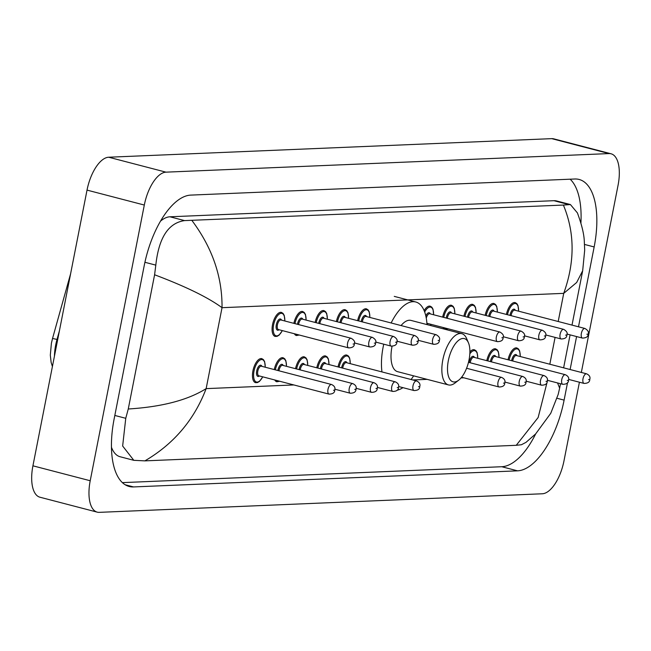 <?xml version="1.0" encoding="UTF-8"?>
<svg xmlns="http://www.w3.org/2000/svg" width="651" height="651" viewBox="0 0 651 651"><rect width="100%" height="100%" fill="white"/><g stroke="black" fill="none" stroke-linecap="round" stroke-linejoin="round"><path stroke-width="0.98" d="M579.414 382.218L563.978 460.892A33.103 14.827 -75.4 0 1 542.307 493.775L99.237 512.353A33.103 14.827 -75.4 0 1 97.211 512.142A33.103 14.827 -75.4 0 1 90.212 480.747L144.31 205.041A33.103 14.827 -75.4 0 1 165.981 172.157L609.051 153.579A33.103 14.827 -75.4 0 1 611.077 153.791A33.103 14.827 -75.4 0 1 618.076 185.185L581.335 372.453M97.211 512.142L39.923 497.209A33.103 14.827 -75.4 0 1 32.924 465.815L87.022 190.108A33.103 14.827 -75.4 0 1 108.693 157.225L551.763 138.647A33.103 14.827 -75.4 0 1 553.789 138.858L611.077 153.791M578.495 326.794L594.16 246.949A71.179 31.866 104.6 0 0 579.121 179.456A71.179 31.866 104.6 0 0 574.768 179.001L190.776 195.105A71.179 31.866 104.6 0 0 144.18 265.811L114.128 418.984A71.179 31.866 104.6 0 0 129.167 486.476A71.179 31.866 104.6 0 0 133.52 486.932L517.521 470.836A71.179 31.866 104.6 0 0 564.108 400.121L567.566 382.511M570.113 369.524L576.583 336.559M122.388 482.627L501.766 466.726A71.179 31.866 104.6 0 0 535.683 433.883M580.92 223.041A71.179 31.866 104.6 0 0 570.146 179.196M192.037 220.632C212.324 247.819 222.316 276.838 222.032 307.687C208.092 297.434 185.616 286.464 154.596 274.771L155.809 265.128C158.779 237.778 168.365 222.935 184.567 220.599L563.384 205.065L570.414 204.552L556.686 200.98A44.691 20.01 104.6 0 0 553.952 200.695L169.96 216.791A44.691 20.01 104.6 0 0 160.512 221.137M111.451 447.253A44.691 20.01 104.6 0 0 120.093 456.742L133.813 460.322L122.648 446.016L125.757 418.3L128.263 408.999C161.879 406.899 187.846 400.113 206.147 388.623C194.275 419.781 173.858 443.86 144.904 460.867L516.251 445.3L538.149 417.511L547.589 380.347M570.414 204.552L577.396 212.893C581.75 224.66 584.053 234.165 584.305 241.415L584.688 250.147L582.669 270.775L576.672 282.485L563.725 293.357C574.988 262.052 574.874 232.619 563.384 205.065M557.549 382.951L559.64 388.142L558.167 394.457L550.754 413.304L535.618 433.948L525.992 442.355L521.435 444.739L516.251 445.3M144.904 460.867L133.813 460.322M154.596 274.771L128.263 408.999M469.054 359.783A22.346 10.009 -75.4 0 1 458.662 380.2A22.346 10.009 -75.4 0 1 448.336 360.654A22.346 10.009 -75.4 0 1 457.978 340.864A22.346 10.009 -75.4 0 1 468.427 342.768A22.346 10.009 -75.4 0 1 469.054 359.783M458.662 380.2L455.082 382.967A26.488 11.856 -75.4 0 1 448.433 384.912A26.488 11.856 -75.4 0 1 442.843 359.8A26.488 11.856 -75.4 0 1 461.795 333.662A26.488 11.856 -75.4 0 1 466.645 338.601L468.427 342.768M392.057 346.234A26.488 11.856 104.6 0 0 392 346.552A26.488 11.856 104.6 0 0 397.59 371.664L448.433 384.912M413.629 375.839A45.521 20.384 -75.4 0 1 411.098 379.525M402.928 387.654A45.521 20.384 -75.4 0 1 397.077 390.201M381.966 371.933A45.521 20.384 -75.4 0 1 383.17 346.918A45.521 20.384 -75.4 0 1 383.748 344.176M461.795 333.662L410.952 320.406A26.488 11.856 104.6 0 0 401.073 325.565M391.145 322.977A45.521 20.384 -75.4 0 1 415.753 301.983A45.521 20.384 -75.4 0 1 426.991 324.589M558.2 321.504L563.725 293.357L222.032 307.687L206.147 388.623L293.861 384.953M463.878 377.824L461.022 377.938M427.137 379.362L412.791 379.964M555.083 337.389L549.818 364.235M609.051 153.579L551.763 138.647M165.981 172.157L108.693 157.225M144.31 205.041L87.022 190.108M90.212 480.747L32.924 465.815M501.766 466.726L517.521 470.836M557.053 398.282L564.108 400.121M125.147 484.751L133.52 486.932M584.525 244.434L594.16 246.949M144.913 262.288L155.809 265.128M169.96 216.791L184.567 220.599M553.952 200.695L568.567 204.504M114.82 415.452L125.757 418.3M59.412 330.838L57.011 339.431A33.103 14.827 104.6 0 0 55.677 345.046A33.103 14.827 104.6 0 0 54.44 356.187M52.406 366.554L51.136 362.387L50.314 355.153L51.396 343.289L52.544 338.455L57.687 339.61M262.776 376.848L259.464 381.421L257.462 382.585L255.542 382.658A12.418 5.558 -75.4 0 1 252.922 370.891A12.418 5.558 -75.4 0 1 261.808 358.636L263.452 359.637L264.623 361.63L265.282 367.237M265.185 367.213A11.588 5.192 104.6 0 0 260.758 359.71A11.588 5.192 104.6 0 0 254.02 371.062A11.588 5.192 104.6 0 0 255.737 381.714A11.588 5.192 104.6 0 0 262.678 376.823M259.432 375.977A5.794 2.596 -75.4 0 1 256.706 370.948A5.794 2.596 -75.4 0 1 259.228 365.789A5.794 2.596 -75.4 0 1 261.938 366.367M331.538 384.505L261.36 366.212A4.964 2.222 104.6 0 0 257.804 371.119A4.964 2.222 104.6 0 0 258.854 375.822L329.032 394.115A4.964 2.222 -75.4 0 1 327.982 389.412A4.964 2.222 -75.4 0 1 331.538 384.505C334.451 385.888 335.509 387.752 334.728 390.095C334.793 392.691 332.889 394.034 329.032 394.115M334.248 390.234L333.483 390.258L334.248 390.234M274.258 369.581A12.418 5.558 -75.4 0 1 283.063 357.741L284.699 358.742L285.879 360.735L286.538 366.342M286.432 366.318A11.588 5.192 104.6 0 0 282.086 358.799A11.588 5.192 104.6 0 0 275.34 369.858M277.879 370.517A5.794 2.596 -75.4 0 1 277.961 370.053A5.794 2.596 -75.4 0 1 280.483 364.902A5.794 2.596 -75.4 0 1 283.193 365.471M334.834 389.2L350.287 393.228A4.964 2.222 -75.4 0 1 349.237 388.517A4.964 2.222 -75.4 0 1 352.793 383.618L282.615 365.325A4.964 2.222 104.6 0 0 279.059 370.224A4.964 2.222 104.6 0 0 278.962 370.801M355.503 389.339L354.738 389.371L355.503 389.339M279.694 381.258L276.797 381.771A12.418 5.558 -75.4 0 1 274.779 379.972M276.52 380.428A11.588 5.192 104.6 0 0 279.124 381.112M295.513 368.686A12.418 5.558 -75.4 0 1 304.31 356.854L305.954 357.855L307.126 359.848L307.785 365.455M307.687 365.431A11.588 5.192 104.6 0 0 303.342 357.904A11.588 5.192 104.6 0 0 296.587 368.971M299.126 369.63A5.794 2.596 -75.4 0 1 299.208 369.166A5.794 2.596 -75.4 0 1 301.738 364.007A5.794 2.596 -75.4 0 1 304.44 364.584M356.089 388.305L371.542 392.333A4.964 2.222 -75.4 0 1 370.492 387.63A4.964 2.222 -75.4 0 1 374.048 382.723L303.862 364.43A4.964 2.222 104.6 0 0 300.314 369.337A4.964 2.222 104.6 0 0 300.217 369.914M376.758 388.452L375.985 388.484L376.758 388.452M316.768 367.799A12.418 5.558 -75.4 0 1 325.565 355.959L327.209 356.96L328.381 358.953L329.04 364.56M328.934 364.536A11.588 5.192 104.6 0 0 324.597 357.017A11.588 5.192 104.6 0 0 317.843 368.075M320.382 368.735A5.794 2.596 -75.4 0 1 320.463 368.271A5.794 2.596 -75.4 0 1 322.986 363.12A5.794 2.596 -75.4 0 1 325.695 363.689M377.344 387.418L392.789 391.446A4.964 2.222 -75.4 0 1 391.739 386.735A4.964 2.222 -75.4 0 1 395.295 381.836L325.118 363.543A4.964 2.222 104.6 0 0 321.561 368.442A4.964 2.222 104.6 0 0 321.464 369.019M398.005 387.557L397.24 387.589L398.005 387.557M338.015 366.904A12.418 5.558 -75.4 0 1 346.82 355.072L348.456 356.073L349.636 358.066L350.295 363.673M350.189 363.649A11.588 5.192 104.6 0 0 345.844 356.121A11.588 5.192 104.6 0 0 339.098 367.188M341.637 367.848A5.794 2.596 -75.4 0 1 341.718 367.384A5.794 2.596 -75.4 0 1 344.241 362.233A5.794 2.596 -75.4 0 1 346.95 362.802M398.591 386.523L414.044 390.551A4.964 2.222 -75.4 0 1 412.994 385.848A4.964 2.222 -75.4 0 1 416.55 380.941L346.373 362.648A4.964 2.222 104.6 0 0 342.817 367.555A4.964 2.222 104.6 0 0 342.719 368.132M419.26 386.67L418.495 386.702L419.26 386.67M498.007 382.283A4.964 2.222 -75.4 0 1 501.555 377.377C504.468 378.76 505.534 380.623 504.753 382.967C504.81 385.563 502.914 386.906 499.057 386.987A4.964 2.222 -75.4 0 1 498.007 382.283M504.273 383.105L503.5 383.138L504.273 383.105M519.254 381.388A4.964 2.222 -75.4 0 1 522.81 376.49C525.723 377.873 526.781 379.736 526 382.072C526.065 384.668 524.161 386.01 520.304 386.1A4.964 2.222 -75.4 0 1 519.254 381.388M525.52 382.21L524.755 382.243L525.52 382.21M469.9 351.906A12.418 5.558 -75.4 0 1 474.327 349.725L475.971 350.726L477.15 352.72L477.81 358.327M477.704 358.302A11.588 5.192 104.6 0 0 469.827 353.892M469.151 362.501A5.794 2.596 -75.4 0 1 469.233 362.037A5.794 2.596 -75.4 0 1 471.755 356.886A5.794 2.596 -75.4 0 1 474.457 357.456M526.106 381.185L541.559 385.205A4.964 2.222 -75.4 0 1 540.509 380.501A4.964 2.222 -75.4 0 1 544.065 375.594L473.887 357.301A4.964 2.222 104.6 0 0 470.331 362.208A4.964 2.222 104.6 0 0 470.234 362.786M546.775 381.323L546.01 381.356L546.775 381.323M486.785 360.67A12.418 5.558 -75.4 0 1 495.582 348.83L497.226 349.839L498.397 351.833L499.057 357.44M498.959 357.407A11.588 5.192 104.6 0 0 494.614 349.888A11.588 5.192 104.6 0 0 487.859 360.947M490.398 361.606A5.794 2.596 -75.4 0 1 490.48 361.142A5.794 2.596 -75.4 0 1 493.002 355.991A5.794 2.596 -75.4 0 1 495.712 356.561M547.361 380.29L562.814 384.318A4.964 2.222 -75.4 0 1 561.764 379.606A4.964 2.222 -75.4 0 1 565.312 374.707L495.134 356.414A4.964 2.222 104.6 0 0 491.578 361.313A4.964 2.222 104.6 0 0 491.489 361.891M568.03 380.428L567.257 380.461L568.03 380.428M508.032 359.775A12.418 5.558 -75.4 0 1 516.837 347.943L518.473 348.944L519.653 350.938L520.312 356.545M520.206 356.52A11.588 5.192 104.6 0 0 515.869 348.993A11.588 5.192 104.6 0 0 509.115 360.06M511.653 360.719A5.794 2.596 -75.4 0 1 511.735 360.255A5.794 2.596 -75.4 0 1 514.257 355.104A5.794 2.596 -75.4 0 1 516.967 355.674M568.608 379.403L584.061 383.423A4.964 2.222 -75.4 0 1 583.011 378.719A4.964 2.222 -75.4 0 1 586.567 373.812L516.389 355.519A4.964 2.222 104.6 0 0 512.833 360.426A4.964 2.222 104.6 0 0 512.736 361.004M589.277 379.541L588.512 379.574L589.277 379.541M282.388 330.61L279.076 335.184L277.074 336.347L275.153 336.421A12.418 5.558 -75.4 0 1 272.533 324.654A12.418 5.558 -75.4 0 1 281.419 312.399L283.047 313.391L284.235 315.393L284.894 321M284.788 320.976A11.588 5.192 104.6 0 0 280.369 313.481A11.588 5.192 104.6 0 0 273.632 324.825A11.588 5.192 104.6 0 0 275.349 335.477A11.588 5.192 104.6 0 0 282.282 330.586M279.043 329.74A5.794 2.596 -75.4 0 1 276.317 324.711A5.794 2.596 -75.4 0 1 278.84 319.56A5.794 2.596 -75.4 0 1 281.549 320.129M280.972 319.983A4.964 2.222 104.6 0 0 277.416 324.882A4.964 2.222 104.6 0 0 278.465 329.593L348.643 347.886A4.964 2.222 -75.4 0 1 347.593 343.175A4.964 2.222 -75.4 0 1 351.149 338.276L280.972 319.983M353.094 344.029L353.859 343.997L353.094 344.029M299.305 335.021L296.408 335.534A12.418 5.558 -75.4 0 1 294.382 333.743M296.124 334.191A11.588 5.192 104.6 0 0 298.736 334.874M297.491 324.288A5.794 2.596 -75.4 0 1 297.572 323.816A5.794 2.596 -75.4 0 1 300.095 318.665A5.794 2.596 -75.4 0 1 302.796 319.242M372.405 337.381C375.464 339.179 376.53 341.043 375.594 342.971C375.651 345.559 373.755 346.902 369.898 346.991A4.964 2.222 -75.4 0 1 368.848 342.28A4.964 2.222 -75.4 0 1 372.405 337.381L302.227 319.088A4.964 2.222 104.6 0 0 298.671 323.986A4.964 2.222 104.6 0 0 298.573 324.564M374.349 343.134L375.114 343.101L374.349 343.134M293.87 323.344A12.418 5.558 -75.4 0 1 302.666 311.503L304.302 312.504L305.49 314.506L306.141 320.113M306.043 320.08A11.588 5.192 104.6 0 0 301.698 312.561A11.588 5.192 104.6 0 0 294.944 323.62M318.738 323.392A5.794 2.596 -75.4 0 1 318.819 322.929A5.794 2.596 -75.4 0 1 321.342 317.778A5.794 2.596 -75.4 0 1 324.052 318.347M393.652 336.494C396.719 338.284 397.777 340.147 396.85 342.076C396.907 344.672 395.002 346.015 391.145 346.104A4.964 2.222 -75.4 0 1 390.104 341.393A4.964 2.222 -75.4 0 1 393.652 336.494L323.474 318.201A4.964 2.222 104.6 0 0 319.918 323.099A4.964 2.222 104.6 0 0 319.828 323.677M395.596 342.247L396.369 342.214L395.596 342.247M315.125 322.448A12.418 5.558 -75.4 0 1 323.921 310.617L325.557 311.609L326.737 313.611L327.396 319.218M327.298 319.193A11.588 5.192 104.6 0 0 322.953 311.674A11.588 5.192 104.6 0 0 316.199 322.733M339.993 322.505A5.794 2.596 -75.4 0 1 340.074 322.042A5.794 2.596 -75.4 0 1 342.597 316.882A5.794 2.596 -75.4 0 1 345.307 317.46M414.907 335.599C417.966 337.397 419.032 339.261 418.097 341.189C418.154 343.777 416.258 345.12 412.4 345.209A4.964 2.222 -75.4 0 1 411.351 340.497A4.964 2.222 -75.4 0 1 414.907 335.599L344.729 317.306A4.964 2.222 104.6 0 0 341.173 322.204A4.964 2.222 104.6 0 0 341.075 322.782M416.852 341.352L417.617 341.319L416.852 341.352M336.372 321.561A12.418 5.558 -75.4 0 1 345.176 309.721L346.804 310.722L347.992 312.724L348.651 318.331M348.545 318.298A11.588 5.192 104.6 0 0 344.208 310.779A11.588 5.192 104.6 0 0 337.454 321.838M361.24 321.61A5.794 2.596 -75.4 0 1 361.329 321.146A5.794 2.596 -75.4 0 1 363.852 315.995A5.794 2.596 -75.4 0 1 366.554 316.565M436.162 334.712C439.222 336.502 440.288 338.365 439.352 340.294C439.409 342.89 437.513 344.233 433.656 344.322A4.964 2.222 -75.4 0 1 432.606 339.61A4.964 2.222 -75.4 0 1 436.162 334.712L365.976 316.419A4.964 2.222 104.6 0 0 362.428 321.317A4.964 2.222 104.6 0 0 362.33 321.895M438.107 340.465L438.872 340.432L438.107 340.465M357.627 320.666A12.418 5.558 -75.4 0 1 366.423 308.834L368.059 309.827L369.239 311.829L369.898 317.436M369.801 317.411A11.588 5.192 104.6 0 0 365.455 309.892A11.588 5.192 104.6 0 0 358.701 320.951M430.433 325.484A11.588 5.192 104.6 0 0 431.052 324.353M425.835 315.995A5.794 2.596 -75.4 0 1 430.311 313.896M499.919 332.034C502.979 333.833 504.045 335.696 503.109 337.625C503.166 340.213 501.27 341.555 497.413 341.645A4.964 2.222 -75.4 0 1 496.363 336.941A4.964 2.222 -75.4 0 1 499.919 332.034L429.733 313.741A4.964 2.222 104.6 0 0 426.283 318.193M501.864 337.788L502.629 337.755L501.864 337.788M426.901 323.197A4.964 2.222 104.6 0 0 427.235 323.352L497.413 341.645M424.151 310.625A12.418 5.558 -75.4 0 1 430.181 306.165L431.816 307.158L432.996 309.16L433.656 314.767M427.805 323.506A5.794 2.596 -75.4 0 1 426.958 323.962M433.558 314.742A11.588 5.192 104.6 0 0 430.791 307.174A11.588 5.192 104.6 0 0 424.68 311.992M448.075 328.788L445.17 329.3A12.418 5.558 -75.4 0 1 443.152 327.502M444.893 327.958A11.588 5.192 104.6 0 0 447.506 328.641M446.252 318.046A5.794 2.596 -75.4 0 1 446.334 317.582A5.794 2.596 -75.4 0 1 448.856 312.431A5.794 2.596 -75.4 0 1 451.566 313.001M521.166 331.147C524.234 332.938 525.292 334.801 524.356 336.73C524.421 339.326 522.517 340.668 518.66 340.758A4.964 2.222 -75.4 0 1 517.61 336.046A4.964 2.222 -75.4 0 1 521.166 331.147L450.988 312.854A4.964 2.222 104.6 0 0 447.432 317.753A4.964 2.222 104.6 0 0 447.335 318.331M523.111 336.901L523.876 336.868L523.111 336.901M442.639 317.102A12.418 5.558 -75.4 0 1 451.436 305.27L453.072 306.263L454.252 308.265L454.911 313.872M454.813 313.847A11.588 5.192 104.6 0 0 450.468 306.328A11.588 5.192 104.6 0 0 443.713 317.387M467.508 317.159A5.794 2.596 -75.4 0 1 467.589 316.695A5.794 2.596 -75.4 0 1 470.112 311.536A5.794 2.596 -75.4 0 1 472.821 312.114M542.421 330.252C545.481 332.051 546.547 333.914 545.611 335.843C545.668 338.439 543.772 339.773 539.915 339.863A4.964 2.222 -75.4 0 1 538.865 335.159A4.964 2.222 -75.4 0 1 542.421 330.252L472.244 311.959A4.964 2.222 104.6 0 0 468.687 316.866A4.964 2.222 104.6 0 0 468.59 317.436M544.366 336.006L545.131 335.973L544.366 336.006M463.886 316.215A12.418 5.558 -75.4 0 1 472.691 304.383L474.319 305.376L475.507 307.378L476.166 312.985M476.06 312.96A11.588 5.192 104.6 0 0 471.715 305.433A11.588 5.192 104.6 0 0 464.969 316.492M488.755 316.264A5.794 2.596 -75.4 0 1 488.836 315.8A5.794 2.596 -75.4 0 1 491.367 310.649A5.794 2.596 -75.4 0 1 494.068 311.219M563.676 329.365C566.736 331.156 567.802 333.019 566.866 334.948C566.923 337.543 565.027 338.886 561.17 338.976A4.964 2.222 -75.4 0 1 560.12 334.264A4.964 2.222 -75.4 0 1 563.676 329.365L493.491 311.072A4.964 2.222 104.6 0 0 489.943 315.971A4.964 2.222 104.6 0 0 489.845 316.549M565.613 335.119L566.386 335.086L565.613 335.119M485.141 315.32A12.418 5.558 -75.4 0 1 493.938 303.488L495.574 304.481L496.754 306.483L497.413 312.089M497.315 312.065A11.588 5.192 104.6 0 0 492.97 304.546A11.588 5.192 104.6 0 0 486.216 315.605M510.01 315.377A5.794 2.596 -75.4 0 1 510.091 314.913A5.794 2.596 -75.4 0 1 512.614 309.754A5.794 2.596 -75.4 0 1 515.323 310.332M584.923 328.47C587.983 330.269 589.049 332.132 588.113 334.061C588.178 336.657 586.274 337.991 582.417 338.081A4.964 2.222 -75.4 0 1 581.367 333.377A4.964 2.222 -75.4 0 1 584.923 328.47L514.746 310.177A4.964 2.222 104.6 0 0 511.19 315.084A4.964 2.222 104.6 0 0 511.092 315.662M586.868 334.223L587.633 334.191L586.868 334.223M506.397 314.433A12.418 5.558 -75.4 0 1 515.193 302.601L516.829 303.594L518.009 305.596L518.668 311.202M518.562 311.178A11.588 5.192 104.6 0 0 514.225 303.651A11.588 5.192 104.6 0 0 507.471 314.71M582.669 270.775L572.009 325.101M570.089 334.866L563.62 367.839M560.511 383.716L559.64 388.142M52.544 338.455L70.633 273.648M415.753 301.983L394.27 296.384M352.793 383.618C355.698 385.001 356.764 386.865 355.983 389.2C356.04 391.796 354.144 393.139 350.287 393.228M374.048 382.723C376.953 384.106 378.019 385.97 377.238 388.313C377.295 390.909 375.399 392.252 371.542 392.333M395.295 381.836C398.209 383.219 399.266 385.083 398.485 387.418C398.55 390.014 396.646 391.357 392.789 391.446M416.55 380.941C419.456 382.324 420.522 384.188 419.74 386.531C419.797 389.127 417.901 390.47 414.044 390.551M501.555 377.377L466.588 368.263M499.057 386.987L461.608 377.23M522.81 376.49L468.484 362.33M520.304 386.1L504.859 382.072M544.065 375.594C546.97 376.978 548.036 378.841 547.255 381.185C547.312 383.781 545.416 385.123 541.559 385.205M565.312 374.707C568.225 376.091 569.291 377.954 568.51 380.29C568.567 382.886 566.671 384.228 562.814 384.318M586.567 373.812C589.481 375.196 590.538 377.059 589.757 379.403C589.822 381.999 587.918 383.341 584.061 383.423M348.643 347.886C352.5 347.797 354.404 346.454 354.339 343.858C355.275 341.93 354.209 340.066 351.149 338.276M369.898 346.991L354.445 342.963M391.145 346.104L375.7 342.076M412.4 345.209L396.947 341.181M433.656 344.322L418.202 340.294M430.547 325.516L431.157 324.377M518.66 340.758L503.215 336.73M539.915 339.863L524.462 335.835M561.17 338.976L545.717 334.948M582.417 338.081L566.972 334.053"/></g></svg>
